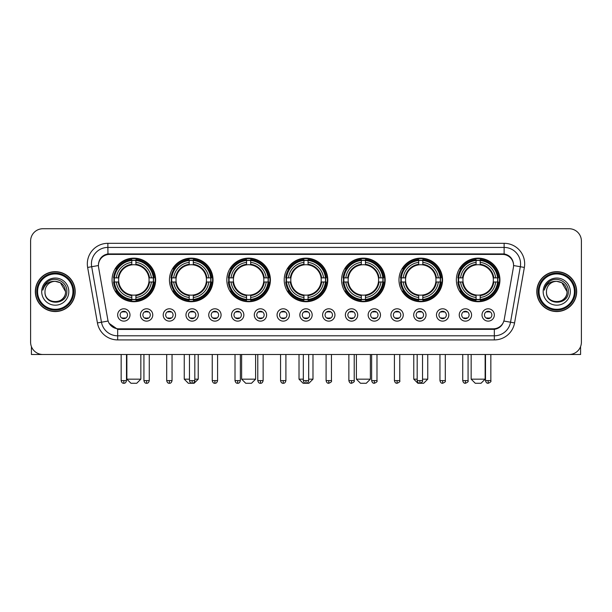 <?xml version="1.0" encoding="UTF-8"?>
<svg xmlns="http://www.w3.org/2000/svg" width="612" height="612" viewBox="0 0 612 612"><rect width="100%" height="100%" fill="white"/><g stroke="black" fill="none" stroke-linecap="round" stroke-linejoin="round"><path stroke-width="0.92" d="M341.595 279.936A21.787 21.787 0 0 0 363.383 301.724A21.787 21.787 0 0 0 385.17 279.936A21.787 21.787 0 0 0 363.383 258.157A21.787 21.787 0 0 0 341.595 279.936M169.447 279.936A21.787 21.787 0 0 0 191.235 301.724A21.787 21.787 0 0 0 213.022 279.936A21.787 21.787 0 0 0 191.235 258.157A21.787 21.787 0 0 0 169.447 279.936M226.83 279.936A21.787 21.787 0 0 0 248.617 301.724A21.787 21.787 0 0 0 270.405 279.936A21.787 21.787 0 0 0 248.617 258.157A21.787 21.787 0 0 0 226.83 279.936M284.213 279.936A21.787 21.787 0 0 0 306 301.724A21.787 21.787 0 0 0 327.787 279.936A21.787 21.787 0 0 0 306 258.157A21.787 21.787 0 0 0 284.213 279.936M398.978 279.936A21.787 21.787 0 0 0 420.765 301.724A21.787 21.787 0 0 0 442.553 279.936A21.787 21.787 0 0 0 420.765 258.157A21.787 21.787 0 0 0 398.978 279.936M456.361 279.936A21.787 21.787 0 0 0 478.148 301.724A21.787 21.787 0 0 0 499.928 279.936A21.787 21.787 0 0 0 478.148 258.157A21.787 21.787 0 0 0 456.361 279.936M112.073 279.936A21.787 21.787 0 0 0 133.852 301.724A21.787 21.787 0 0 0 155.639 279.936A21.787 21.787 0 0 0 133.852 258.157A21.787 21.787 0 0 0 112.073 279.936M152.763 314.958A6.166 6.166 0 0 1 146.597 321.124A6.166 6.166 0 0 1 140.431 314.958A6.166 6.166 0 0 1 146.597 308.792A6.166 6.166 0 0 1 152.763 314.958M142.894 314.958A3.703 3.703 0 0 0 146.597 318.661A3.703 3.703 0 0 0 150.3 314.958A3.703 3.703 0 0 0 146.597 311.263A3.703 3.703 0 0 0 142.894 314.958M175.537 314.958A6.166 6.166 0 0 1 169.371 321.124A6.166 6.166 0 0 1 163.205 314.958A6.166 6.166 0 0 1 169.371 308.792A6.166 6.166 0 0 1 175.537 314.958M165.668 314.958A3.703 3.703 0 0 0 169.371 318.661A3.703 3.703 0 0 0 173.066 314.958A3.703 3.703 0 0 0 169.371 311.263A3.703 3.703 0 0 0 165.668 314.958M198.303 314.958A6.166 6.166 0 0 1 192.137 321.124A6.166 6.166 0 0 1 185.971 314.958A6.166 6.166 0 0 1 192.137 308.792A6.166 6.166 0 0 1 198.303 314.958M188.442 314.958A3.703 3.703 0 0 0 192.137 318.661A3.703 3.703 0 0 0 195.84 314.958A3.703 3.703 0 0 0 192.137 311.263A3.703 3.703 0 0 0 188.442 314.958M221.077 314.958A6.166 6.166 0 0 1 214.911 321.124A6.166 6.166 0 0 1 208.746 314.958A6.166 6.166 0 0 1 214.911 308.792A6.166 6.166 0 0 1 221.077 314.958M211.217 314.958A3.703 3.703 0 0 0 214.911 318.661A3.703 3.703 0 0 0 218.614 314.958A3.703 3.703 0 0 0 214.911 311.263A3.703 3.703 0 0 0 211.217 314.958M243.851 314.958A6.166 6.166 0 0 1 237.685 321.124A6.166 6.166 0 0 1 231.52 314.958A6.166 6.166 0 0 1 237.685 308.792A6.166 6.166 0 0 1 243.851 314.958M233.983 314.958A3.703 3.703 0 0 0 237.685 318.661A3.703 3.703 0 0 0 241.38 314.958A3.703 3.703 0 0 0 237.685 311.263A3.703 3.703 0 0 0 233.983 314.958M266.625 314.958A6.166 6.166 0 0 1 260.46 321.124A6.166 6.166 0 0 1 254.294 314.958A6.166 6.166 0 0 1 260.46 308.792A6.166 6.166 0 0 1 266.625 314.958M256.757 314.958A3.703 3.703 0 0 0 260.46 318.661A3.703 3.703 0 0 0 264.155 314.958A3.703 3.703 0 0 0 260.46 311.263A3.703 3.703 0 0 0 256.757 314.958M289.392 314.958A6.166 6.166 0 0 1 283.226 321.124A6.166 6.166 0 0 1 277.06 314.958A6.166 6.166 0 0 1 283.226 308.792A6.166 6.166 0 0 1 289.392 314.958M279.531 314.958A3.703 3.703 0 0 0 283.226 318.661A3.703 3.703 0 0 0 286.929 314.958A3.703 3.703 0 0 0 283.226 311.263A3.703 3.703 0 0 0 279.531 314.958M312.166 314.958A6.166 6.166 0 0 1 306 321.124A6.166 6.166 0 0 1 299.834 314.958A6.166 6.166 0 0 1 306 308.792A6.166 6.166 0 0 1 312.166 314.958M302.297 314.958A3.703 3.703 0 0 0 306 318.661A3.703 3.703 0 0 0 309.703 314.958A3.703 3.703 0 0 0 306 311.263A3.703 3.703 0 0 0 302.297 314.958M334.94 314.958A6.166 6.166 0 0 1 328.774 321.124A6.166 6.166 0 0 1 322.608 314.958A6.166 6.166 0 0 1 328.774 308.792A6.166 6.166 0 0 1 334.94 314.958M325.071 314.958A3.703 3.703 0 0 0 328.774 318.661A3.703 3.703 0 0 0 332.469 314.958A3.703 3.703 0 0 0 328.774 311.263A3.703 3.703 0 0 0 325.071 314.958M357.706 314.958A6.166 6.166 0 0 1 351.54 321.124A6.166 6.166 0 0 1 345.375 314.958A6.166 6.166 0 0 1 351.54 308.792A6.166 6.166 0 0 1 357.706 314.958M347.846 314.958A3.703 3.703 0 0 0 351.54 318.661A3.703 3.703 0 0 0 355.243 314.958A3.703 3.703 0 0 0 351.54 311.263A3.703 3.703 0 0 0 347.846 314.958M380.48 314.958A6.166 6.166 0 0 1 374.315 321.124A6.166 6.166 0 0 1 368.149 314.958A6.166 6.166 0 0 1 374.315 308.792A6.166 6.166 0 0 1 380.48 314.958M370.62 314.958A3.703 3.703 0 0 0 374.315 318.661A3.703 3.703 0 0 0 378.017 314.958A3.703 3.703 0 0 0 374.315 311.263A3.703 3.703 0 0 0 370.62 314.958M403.254 314.958A6.166 6.166 0 0 1 397.089 321.124A6.166 6.166 0 0 1 390.923 314.958A6.166 6.166 0 0 1 397.089 308.792A6.166 6.166 0 0 1 403.254 314.958M393.386 314.958A3.703 3.703 0 0 0 397.089 318.661A3.703 3.703 0 0 0 400.784 314.958A3.703 3.703 0 0 0 397.089 311.263A3.703 3.703 0 0 0 393.386 314.958M426.029 314.958A6.166 6.166 0 0 1 419.863 321.124A6.166 6.166 0 0 1 413.697 314.958A6.166 6.166 0 0 1 419.863 308.792A6.166 6.166 0 0 1 426.029 314.958M416.16 314.958A3.703 3.703 0 0 0 419.863 318.661A3.703 3.703 0 0 0 423.558 314.958A3.703 3.703 0 0 0 419.863 311.263A3.703 3.703 0 0 0 416.16 314.958M448.795 314.958A6.166 6.166 0 0 1 442.629 321.124A6.166 6.166 0 0 1 436.463 314.958A6.166 6.166 0 0 1 442.629 308.792A6.166 6.166 0 0 1 448.795 314.958M438.934 314.958A3.703 3.703 0 0 0 442.629 318.661A3.703 3.703 0 0 0 446.332 314.958A3.703 3.703 0 0 0 442.629 311.263A3.703 3.703 0 0 0 438.934 314.958M471.569 314.958A6.166 6.166 0 0 1 465.403 321.124A6.166 6.166 0 0 1 459.237 314.958A6.166 6.166 0 0 1 465.403 308.792A6.166 6.166 0 0 1 471.569 314.958M461.7 314.958A3.703 3.703 0 0 0 465.403 318.661A3.703 3.703 0 0 0 469.106 314.958A3.703 3.703 0 0 0 465.403 311.263A3.703 3.703 0 0 0 461.7 314.958M494.343 314.958A6.166 6.166 0 0 1 488.177 321.124A6.166 6.166 0 0 1 482.011 314.958A6.166 6.166 0 0 1 488.177 308.792A6.166 6.166 0 0 1 494.343 314.958M484.474 314.958A3.703 3.703 0 0 0 488.177 318.661A3.703 3.703 0 0 0 491.872 314.958A3.703 3.703 0 0 0 488.177 311.263A3.703 3.703 0 0 0 484.474 314.958M129.989 314.958A6.166 6.166 0 0 1 123.823 321.124A6.166 6.166 0 0 1 117.657 314.958A6.166 6.166 0 0 1 123.823 308.792A6.166 6.166 0 0 1 129.989 314.958M120.128 314.958A3.703 3.703 0 0 0 123.823 318.661A3.703 3.703 0 0 0 127.525 314.958A3.703 3.703 0 0 0 123.823 311.263A3.703 3.703 0 0 0 120.128 314.958M98.593 267.436A11.1 11.1 0 0 1 109.517 254.416L502.483 254.416A11.1 11.1 0 0 1 513.407 267.436L504.204 319.64A11.1 11.1 0 0 1 493.272 328.812L118.728 328.812A11.1 11.1 0 0 1 107.796 319.64L98.593 267.436M114.023 281.994A19.936 19.936 0 0 1 114.023 277.886M458.319 281.994A19.936 19.936 0 0 1 458.319 277.886M400.937 281.994A19.936 19.936 0 0 1 400.937 277.886M286.171 281.994A19.936 19.936 0 0 1 286.171 277.886M228.789 281.994A19.936 19.936 0 0 1 228.789 277.886M171.406 281.994A19.936 19.936 0 0 1 171.406 277.886M343.554 281.994A19.936 19.936 0 0 1 343.554 277.886M35.328 291.61A19.936 19.936 0 0 0 55.264 311.546A19.936 19.936 0 0 0 75.2 291.61A19.936 19.936 0 0 0 55.264 271.674A19.936 19.936 0 0 0 35.328 291.61M536.801 291.61A19.936 19.936 0 0 0 556.736 311.546A19.936 19.936 0 0 0 576.672 291.61A19.936 19.936 0 0 0 556.736 271.674A19.936 19.936 0 0 0 536.801 291.61M98.471 263.871L98.44 265.531L98.471 263.871C99.328 258.402 102.464 255.089 107.873 253.919L504.127 253.919C509.528 255.082 512.665 258.394 513.529 263.871L513.56 265.531M107.873 243.316L504.127 243.316A20.556 20.556 0 0 1 524.362 267.436L514.577 322.929A20.556 20.556 0 0 1 494.335 339.912L117.665 339.912A20.556 20.556 0 0 1 97.423 322.929L87.638 267.436A20.556 20.556 0 0 1 107.873 243.316L107.873 247.424L504.127 247.424A16.44 16.44 0 0 1 520.315 266.725L510.53 322.21A16.44 16.44 0 0 1 494.335 335.804L117.665 335.804A16.44 16.44 0 0 1 101.47 322.21L91.685 266.725A16.44 16.44 0 0 1 107.873 247.424L107.964 253.903M101.431 257.292L104.384 255.059M104.484 255.005L107.352 254.011M494.335 339.912L494.335 329.355C499.224 328.545 502.383 325.768 503.821 321.032C502.391 325.768 499.231 328.537 494.335 329.355L118.942 329.432L117.665 329.355L109.005 323.266M512.466 260.062L513.529 263.871M581.4 241.052A12.332 12.332 0 0 0 569.068 228.727L42.932 228.727A12.332 12.332 0 0 0 30.6 241.052L30.6 342.169A12.332 12.332 0 0 0 42.932 354.501L569.068 354.501A12.332 12.332 0 0 0 581.4 342.169L581.4 241.052L581.4 342.169M503.867 321.04L510.53 322.21L520.315 266.725L524.362 267.436M30.6 241.052L30.6 342.169M569.068 228.727L42.932 228.727M42.932 354.501L569.068 354.501M31.419 346.599L31.419 354.501L79.101 354.501M72.935 291.61A17.672 17.672 0 0 0 55.264 273.939A17.672 17.672 0 0 0 37.584 291.61A17.672 17.672 0 0 0 55.264 309.29A17.672 17.672 0 0 0 72.935 291.61M73.761 291.61A18.498 18.498 0 0 0 55.264 273.113A18.498 18.498 0 0 0 36.766 291.61A18.498 18.498 0 0 0 55.264 310.108A18.498 18.498 0 0 0 73.761 291.61M74.993 291.61A19.729 19.729 0 0 0 55.264 271.881A19.729 19.729 0 0 0 35.534 291.61A19.729 19.729 0 0 0 55.264 311.347A19.729 19.729 0 0 0 74.993 291.61M65.538 291.61C64.926 285.368 61.506 281.948 55.264 281.336L60.404 282.713L65.538 291.61L60.404 282.713L55.264 281.336L60.404 282.713L65.538 291.61L60.404 282.713L55.264 281.336L60.404 282.713L65.538 291.61C66.165 304.868 44.355 304.868 44.99 291.61C44.072 305.878 67.32 305.556 66.838 291.61C67.603 281.826 54.774 275.607 47.384 281.91C44.806 284.06 43.299 286.798 42.855 290.119C44.791 283.999 48.929 281.069 55.264 281.336L60.404 282.713L65.538 291.61C66.165 304.868 44.355 304.868 44.99 291.61C44.355 304.868 66.165 304.868 65.538 291.61C66.165 304.868 44.355 304.868 44.99 291.61C44.355 304.868 66.165 304.868 65.538 291.61C66.165 304.868 44.355 304.868 44.99 291.61C44.355 304.868 66.165 304.868 65.538 291.61C66.165 304.868 44.355 304.868 44.99 291.61C44.355 304.868 66.165 304.868 65.538 291.61C66.165 304.868 44.355 304.868 44.99 291.61C44.355 304.868 66.165 304.868 65.538 291.61C66.165 304.868 44.355 304.868 44.99 291.61C44.355 304.868 66.165 304.868 65.538 291.61C66.165 304.868 44.355 304.868 44.99 291.61A10.274 10.274 0 0 1 55.264 281.336L60.404 282.713L65.538 291.61C65.951 299.589 55.692 304.891 49.434 300.079M41.7 291.61A13.563 13.563 0 0 0 55.264 305.181A13.563 13.563 0 0 0 68.827 291.61A13.563 13.563 0 0 0 55.264 278.047A13.563 13.563 0 0 0 41.7 291.61M47.376 281.91L44.347 285.513M44.163 285.865L44.431 285.368L44.163 285.865M136.728 383.273L130.976 383.273L126.868 379.165L140.844 379.165L136.728 383.273M135.91 299.398L135.91 300.224A20.387 20.387 0 0 0 154.14 281.994L153.314 281.994A19.569 19.569 0 0 1 135.91 299.398L135.91 297.493A17.672 17.672 0 0 0 151.409 281.994L148.923 281.994A15.208 15.208 0 0 0 135.91 264.874L135.91 260.483A19.569 19.569 0 0 1 153.314 277.886L154.14 277.886A20.387 20.387 0 0 0 135.91 259.656L135.91 260.483M114.398 281.994L113.572 281.994A20.387 20.387 0 0 0 131.802 300.224L131.802 299.398A19.569 19.569 0 0 1 114.398 281.994L116.303 281.994A17.672 17.672 0 0 0 131.802 297.493L131.802 295.007A15.208 15.208 0 0 0 148.923 281.994L149.535 281.994A15.813 15.813 0 0 1 135.91 295.619L135.91 297.493M131.802 260.483L131.802 259.656A20.387 20.387 0 0 0 113.572 277.886L114.398 277.886A19.569 19.569 0 0 1 131.802 260.483L131.802 262.387A17.672 17.672 0 0 0 116.303 277.886L118.782 277.886A15.208 15.208 0 0 0 131.802 295.007L131.802 295.619A15.813 15.813 0 0 1 118.177 281.994L116.303 281.994M114.436 281.994A19.523 19.523 0 0 1 114.436 277.886M135.91 260.521A19.523 19.523 0 0 0 131.802 260.521M153.268 277.886A19.523 19.523 0 0 1 153.268 281.994M153.314 277.886L151.409 277.886A17.672 17.672 0 0 0 135.91 262.387M151.409 281.994L153.314 281.994M131.802 297.493L131.802 299.398M148.923 277.886L151.409 277.886M148.923 281.994A15.208 15.208 0 0 1 135.91 295.007L135.91 295.619M131.802 295.007A15.208 15.208 0 0 1 118.782 281.994L118.177 281.994M135.91 299.352A19.523 19.523 0 0 1 131.802 299.352M116.303 277.886L114.398 277.886M131.802 264.843L131.802 262.387M135.91 264.874A15.208 15.208 0 0 0 118.782 277.886L118.177 277.886A15.813 15.813 0 0 1 131.802 264.262M135.91 264.843L135.91 264.262A15.813 15.813 0 0 1 149.535 277.886M116.754 268.844L115.584 268.844A21.374 21.374 0 0 1 155.226 279.936A21.374 21.374 0 0 1 115.584 291.037L116.754 291.037M194.815 379.165L198.227 379.165L194.111 383.273L188.358 383.273L184.25 379.165L189.468 379.165M193.293 299.398L193.293 300.224A20.387 20.387 0 0 0 211.523 281.994L210.696 281.994A19.569 19.569 0 0 1 193.293 299.398L193.293 297.493A17.672 17.672 0 0 0 208.791 281.994L206.305 281.994A15.208 15.208 0 0 0 193.293 264.874L193.293 260.483A19.569 19.569 0 0 1 210.696 277.886L211.523 277.886A20.387 20.387 0 0 0 193.293 259.656L193.293 260.483M171.781 281.994L170.955 281.994A20.387 20.387 0 0 0 189.185 300.224L189.185 299.398A19.569 19.569 0 0 1 171.781 281.994L173.678 281.994A17.672 17.672 0 0 0 189.185 297.493L189.185 295.007A15.208 15.208 0 0 0 206.305 281.994L206.91 281.994A15.813 15.813 0 0 1 193.293 295.619L193.293 297.493M189.185 260.483L189.185 259.656A20.387 20.387 0 0 0 170.955 277.886L171.781 277.886A19.569 19.569 0 0 1 189.185 260.483L189.185 262.387A17.672 17.672 0 0 0 173.678 277.886L176.164 277.886A15.208 15.208 0 0 0 189.185 295.007L189.185 295.619A15.813 15.813 0 0 1 175.56 281.994L173.678 281.994M171.819 281.994A19.523 19.523 0 0 1 171.819 277.886M193.293 260.521A19.523 19.523 0 0 0 189.185 260.521M210.65 277.886A19.523 19.523 0 0 1 210.65 281.994M210.696 277.886L208.791 277.886A17.672 17.672 0 0 0 193.293 262.387M208.791 281.994L210.696 281.994M189.185 297.493L189.185 299.398M206.305 277.886L208.791 277.886M206.305 281.994A15.208 15.208 0 0 1 193.293 295.007L193.293 295.619M189.185 295.007A15.208 15.208 0 0 1 176.164 281.994L175.56 281.994M193.293 299.352A19.523 19.523 0 0 1 189.185 299.352M173.678 277.886L171.781 277.886M189.185 264.843L189.185 262.387M193.293 264.874A15.208 15.208 0 0 0 176.164 277.886L175.56 277.886A15.813 15.813 0 0 1 189.185 264.262M193.293 264.843L193.293 264.262A15.813 15.813 0 0 1 206.91 277.886M174.137 268.844L172.966 268.844A21.374 21.374 0 0 1 212.609 279.936A21.374 21.374 0 0 1 172.966 291.037L174.137 291.037M251.494 383.273L245.741 383.273L241.633 379.165L255.609 379.165L251.494 383.273M250.675 299.398L250.675 300.224A20.387 20.387 0 0 0 268.905 281.994L268.079 281.994A19.569 19.569 0 0 1 250.675 299.398L250.675 297.493A17.672 17.672 0 0 0 266.174 281.994L263.688 281.994A15.208 15.208 0 0 0 250.675 264.874L250.675 260.483A19.569 19.569 0 0 1 268.079 277.886L268.905 277.886A20.387 20.387 0 0 0 250.675 259.656L250.675 260.483M229.163 281.994L228.337 281.994A20.387 20.387 0 0 0 246.56 300.224L246.56 299.398A19.569 19.569 0 0 1 229.163 281.994L231.061 281.994A17.672 17.672 0 0 0 246.56 297.493L246.56 295.007A15.208 15.208 0 0 0 263.688 281.994L264.292 281.994A15.813 15.813 0 0 1 250.675 295.619L250.675 297.493M246.56 260.483L246.56 259.656A20.387 20.387 0 0 0 228.337 277.886L229.163 277.886A19.569 19.569 0 0 1 246.56 260.483L246.56 262.387A17.672 17.672 0 0 0 231.061 277.886L233.547 277.886A15.208 15.208 0 0 0 246.56 295.007L246.56 295.619A15.813 15.813 0 0 1 232.942 281.994L231.061 281.994M229.202 281.994A19.523 19.523 0 0 1 229.202 277.886M250.675 260.521A19.523 19.523 0 0 0 246.56 260.521M268.033 277.886A19.523 19.523 0 0 1 268.033 281.994M268.079 277.886L266.174 277.886A17.672 17.672 0 0 0 250.675 262.387M266.174 281.994L268.079 281.994M246.56 297.493L246.56 299.398M263.688 277.886L266.174 277.886M263.688 281.994A15.208 15.208 0 0 1 250.675 295.007L250.675 295.619M246.56 295.007A15.208 15.208 0 0 1 233.547 281.994L232.942 281.994M250.675 299.352A19.523 19.523 0 0 1 246.56 299.352M231.061 277.886L229.163 277.886M246.56 264.843L246.56 262.387M250.675 264.874A15.208 15.208 0 0 0 233.547 277.886L232.942 277.886A15.813 15.813 0 0 1 246.56 264.262M250.675 264.843L250.675 264.262A15.813 15.813 0 0 1 264.292 277.886M231.512 268.844L230.349 268.844A21.374 21.374 0 0 1 269.991 279.936A21.374 21.374 0 0 1 230.349 291.037L231.512 291.037M308.67 379.165L312.984 379.165L308.876 383.273L303.124 383.273L299.016 379.165L303.33 379.165M308.058 299.398L308.058 300.224A20.387 20.387 0 0 0 326.28 281.994L325.454 281.994A19.569 19.569 0 0 1 308.058 299.398L308.058 297.493A17.672 17.672 0 0 0 323.557 281.994L321.07 281.994A15.208 15.208 0 0 0 308.058 264.874L308.058 260.483A19.569 19.569 0 0 1 325.454 277.886L326.28 277.886A20.387 20.387 0 0 0 308.058 259.656L308.058 260.483M286.546 281.994L285.72 281.994A20.387 20.387 0 0 0 303.942 300.224L303.942 299.398A19.569 19.569 0 0 1 286.546 281.994L288.443 281.994A17.672 17.672 0 0 0 303.942 297.493L303.942 295.007A15.208 15.208 0 0 0 321.07 281.994L321.675 281.994A15.813 15.813 0 0 1 308.058 295.619L308.058 297.493M303.942 260.483L303.942 259.656A20.387 20.387 0 0 0 285.72 277.886L286.546 277.886A19.569 19.569 0 0 1 303.942 260.483L303.942 262.387A17.672 17.672 0 0 0 288.443 277.886L290.93 277.886A15.208 15.208 0 0 0 303.942 295.007L303.942 295.619A15.813 15.813 0 0 1 290.325 281.994L288.443 281.994M286.584 281.994A19.523 19.523 0 0 1 286.584 277.886M308.058 260.521A19.523 19.523 0 0 0 303.942 260.521M325.416 277.886A19.523 19.523 0 0 1 325.416 281.994M325.454 277.886L323.557 277.886A17.672 17.672 0 0 0 308.058 262.387M323.557 281.994L325.454 281.994M303.942 297.493L303.942 299.398M321.07 277.886L323.557 277.886M321.07 281.994A15.208 15.208 0 0 1 308.058 295.007L308.058 295.619M303.942 295.007A15.208 15.208 0 0 1 290.93 281.994L290.325 281.994M308.058 299.352A19.523 19.523 0 0 1 303.942 299.352M288.443 277.886L286.546 277.886M303.942 264.843L303.942 262.387M308.058 264.874A15.208 15.208 0 0 0 290.93 277.886L290.325 277.886A15.813 15.813 0 0 1 303.942 264.262M308.058 264.843L308.058 264.262A15.813 15.813 0 0 1 321.675 277.886M288.895 268.844L287.732 268.844A21.374 21.374 0 0 1 327.374 279.936A21.374 21.374 0 0 1 287.732 291.037L288.895 291.037M366.259 383.273L360.506 383.273L356.391 379.165L370.367 379.165L366.259 383.273M365.44 299.398L365.44 300.224A20.387 20.387 0 0 0 383.663 281.994L382.837 281.994A19.569 19.569 0 0 1 365.44 299.398L365.44 297.493A17.672 17.672 0 0 0 380.939 281.994L378.453 281.994A15.208 15.208 0 0 0 365.44 264.874L365.44 260.483A19.569 19.569 0 0 1 382.837 277.886L383.663 277.886A20.387 20.387 0 0 0 365.44 259.656L365.44 260.483M343.921 281.994L343.095 281.994A20.387 20.387 0 0 0 361.325 300.224L361.325 299.398A19.569 19.569 0 0 1 343.921 281.994L345.826 281.994A17.672 17.672 0 0 0 361.325 297.493L361.325 295.007A15.208 15.208 0 0 0 378.453 281.994L379.058 281.994A15.813 15.813 0 0 1 365.44 295.619L365.44 297.493M361.325 260.483L361.325 259.656A20.387 20.387 0 0 0 343.095 277.886L343.921 277.886A19.569 19.569 0 0 1 361.325 260.483L361.325 262.387A17.672 17.672 0 0 0 345.826 277.886L348.312 277.886A15.208 15.208 0 0 0 361.325 295.007L361.325 295.619A15.813 15.813 0 0 1 347.708 281.994L345.826 281.994M343.967 281.994A19.523 19.523 0 0 1 343.967 277.886M365.44 260.521A19.523 19.523 0 0 0 361.325 260.521M382.798 277.886A19.523 19.523 0 0 1 382.798 281.994M382.837 277.886L380.939 277.886A17.672 17.672 0 0 0 365.44 262.387M380.939 281.994L382.837 281.994M361.325 297.493L361.325 299.398M378.453 277.886L380.939 277.886M378.453 281.994A15.208 15.208 0 0 1 365.44 295.007L365.44 295.619M361.325 295.007A15.208 15.208 0 0 1 348.312 281.994L347.708 281.994M365.44 299.352A19.523 19.523 0 0 1 361.325 299.352M345.826 277.886L343.921 277.886M361.325 264.843L361.325 262.387M365.44 264.874A15.208 15.208 0 0 0 348.312 277.886L347.708 277.886A15.813 15.813 0 0 1 361.325 264.262M365.44 264.843L365.44 264.262A15.813 15.813 0 0 1 379.058 277.886M346.277 268.844L345.114 268.844A21.374 21.374 0 0 1 384.757 279.936A21.374 21.374 0 0 1 345.114 291.037L346.277 291.037M422.532 379.165L427.75 379.165L423.642 383.273L417.889 383.273L413.773 379.165L417.185 379.165M422.816 299.398L422.816 300.224A20.387 20.387 0 0 0 441.045 281.994L440.219 281.994A19.569 19.569 0 0 1 422.816 299.398L422.816 297.493A17.672 17.672 0 0 0 438.322 281.994L435.836 281.994A15.208 15.208 0 0 0 422.816 264.874L422.816 260.483A19.569 19.569 0 0 1 440.219 277.886L441.045 277.886A20.387 20.387 0 0 0 422.816 259.656L422.816 260.483M401.304 281.994L400.478 281.994A20.387 20.387 0 0 0 418.707 300.224L418.707 299.398A19.569 19.569 0 0 1 401.304 281.994L403.209 281.994A17.672 17.672 0 0 0 418.707 297.493L418.707 295.007A15.208 15.208 0 0 0 435.836 281.994L436.44 281.994A15.813 15.813 0 0 1 422.816 295.619L422.816 297.493M418.707 260.483L418.707 259.656A20.387 20.387 0 0 0 400.478 277.886L401.304 277.886A19.569 19.569 0 0 1 418.707 260.483L418.707 262.387A17.672 17.672 0 0 0 403.209 277.886L405.695 277.886A15.208 15.208 0 0 0 418.707 295.007L418.707 295.619A15.813 15.813 0 0 1 405.09 281.994L403.209 281.994M401.35 281.994A19.523 19.523 0 0 1 401.35 277.886M422.816 260.521A19.523 19.523 0 0 0 418.707 260.521M440.181 277.886A19.523 19.523 0 0 1 440.181 281.994M440.219 277.886L438.322 277.886A17.672 17.672 0 0 0 422.816 262.387M438.322 281.994L440.219 281.994M418.707 297.493L418.707 299.398M435.836 277.886L438.322 277.886M435.836 281.994A15.208 15.208 0 0 1 422.816 295.007L422.816 295.619M418.707 295.007A15.208 15.208 0 0 1 405.695 281.994L405.09 281.994M422.816 299.352A19.523 19.523 0 0 1 418.707 299.352M403.209 277.886L401.304 277.886M418.707 264.843L418.707 262.387M422.816 264.874A15.208 15.208 0 0 0 405.695 277.886L405.09 277.886A15.813 15.813 0 0 1 418.707 264.262M422.816 264.843L422.816 264.262A15.813 15.813 0 0 1 436.44 277.886M403.66 268.844L402.497 268.844A21.374 21.374 0 0 1 442.139 279.936A21.374 21.374 0 0 1 402.497 291.037L403.66 291.037M481.024 383.273L475.272 383.273L471.156 379.165L485.132 379.165L481.024 383.273M480.198 299.398L480.198 300.224A20.387 20.387 0 0 0 498.428 281.994L497.602 281.994A19.569 19.569 0 0 1 480.198 299.398L480.198 297.493A17.672 17.672 0 0 0 495.697 281.994L493.218 281.994A15.208 15.208 0 0 0 480.198 264.874L480.198 260.483A19.569 19.569 0 0 1 497.602 277.886L498.428 277.886A20.387 20.387 0 0 0 480.198 259.656L480.198 260.483M458.686 281.994L457.86 281.994A20.387 20.387 0 0 0 476.09 300.224L476.09 299.398A19.569 19.569 0 0 1 458.686 281.994L460.591 281.994A17.672 17.672 0 0 0 476.09 297.493L476.09 295.007A15.208 15.208 0 0 0 493.218 281.994L493.823 281.994A15.813 15.813 0 0 1 480.198 295.619L480.198 297.493M476.09 260.483L476.09 259.656A20.387 20.387 0 0 0 457.86 277.886L458.686 277.886A19.569 19.569 0 0 1 476.09 260.483L476.09 262.387A17.672 17.672 0 0 0 460.591 277.886L463.077 277.886A15.208 15.208 0 0 0 476.09 295.007L476.09 295.619A15.813 15.813 0 0 1 462.465 281.994L460.591 281.994M458.732 281.994A19.523 19.523 0 0 1 458.732 277.886M480.198 260.521A19.523 19.523 0 0 0 476.09 260.521M497.564 277.886A19.523 19.523 0 0 1 497.564 281.994M497.602 277.886L495.697 277.886A17.672 17.672 0 0 0 480.198 262.387M495.697 281.994L497.602 281.994M476.09 297.493L476.09 299.398M493.218 277.886L495.697 277.886M493.218 281.994A15.208 15.208 0 0 1 480.198 295.007L480.198 295.619M476.09 295.007A15.208 15.208 0 0 1 463.077 281.994L462.465 281.994M480.198 299.352A19.523 19.523 0 0 1 476.09 299.352M460.591 277.886L458.686 277.886M476.09 264.843L476.09 262.387M480.198 264.874A15.208 15.208 0 0 0 463.077 277.886L462.465 277.886A15.813 15.813 0 0 1 476.09 264.262M480.198 264.843L480.198 264.262A15.813 15.813 0 0 1 493.823 277.886M461.043 268.844L459.88 268.844A21.374 21.374 0 0 1 499.522 279.936A21.374 21.374 0 0 1 459.88 291.037L461.043 291.037M122.591 318.447L122.591 317.865A3.152 3.152 0 0 0 125.055 317.865L125.055 318.447M125.055 311.47L125.055 312.059A3.152 3.152 0 0 0 122.591 312.059L122.591 311.47M580.581 346.599L580.581 354.501L532.899 354.501M574.416 291.61A17.672 17.672 0 0 0 556.736 273.939A17.672 17.672 0 0 0 539.065 291.61A17.672 17.672 0 0 0 556.736 309.29A17.672 17.672 0 0 0 574.416 291.61M575.234 291.61A18.498 18.498 0 0 0 556.736 273.113A18.498 18.498 0 0 0 538.239 291.61A18.498 18.498 0 0 0 556.736 310.108A18.498 18.498 0 0 0 575.234 291.61M576.466 291.61A19.729 19.729 0 0 0 556.736 271.881A19.729 19.729 0 0 0 537.007 291.61A19.729 19.729 0 0 0 556.736 311.347A19.729 19.729 0 0 0 576.466 291.61M546.462 291.61A10.274 10.274 0 0 1 556.736 281.336L561.877 282.713L567.01 291.61L561.877 282.713L556.736 281.336L561.877 282.713L567.01 291.61L561.877 282.713L556.736 281.336L561.877 282.713L567.01 291.61L561.877 282.713L556.736 281.336L561.877 282.713L567.01 291.61C567.645 304.868 545.835 304.868 546.462 291.61C545.544 305.878 568.793 305.556 568.311 291.61C569.076 281.826 556.247 275.607 548.857 281.91C546.279 284.06 544.772 286.798 544.328 290.119C546.264 283.999 550.402 281.069 556.736 281.336L561.877 282.713L567.01 291.61C567.645 304.868 545.835 304.868 546.462 291.61C545.835 304.868 567.645 304.868 567.01 291.61C567.645 304.868 545.835 304.868 546.462 291.61C545.835 304.868 567.645 304.868 567.01 291.61C567.645 304.868 545.835 304.868 546.462 291.61C545.835 304.868 567.645 304.868 567.01 291.61C567.645 304.868 545.835 304.868 546.462 291.61C545.835 304.868 567.645 304.868 567.01 291.61C567.645 304.868 545.835 304.868 546.462 291.61C545.835 304.868 567.645 304.868 567.01 291.61C567.423 299.589 557.165 304.891 550.907 300.079M556.736 281.336C562.979 281.948 566.406 285.368 567.01 291.61M543.173 291.61A13.563 13.563 0 0 0 556.736 305.181A13.563 13.563 0 0 0 570.3 291.61A13.563 13.563 0 0 0 556.736 278.047A13.563 13.563 0 0 0 543.173 291.61M548.857 281.91L545.827 285.513M545.636 285.865L545.912 285.368M145.365 318.447L145.365 317.865A3.152 3.152 0 0 0 147.829 317.865L147.829 318.447M147.829 311.47L147.829 312.059A3.152 3.152 0 0 0 145.365 312.059L145.365 311.47M168.139 318.447L168.139 317.865A3.152 3.152 0 0 0 170.603 317.865L170.603 318.447M170.603 311.47L170.603 312.059A3.152 3.152 0 0 0 168.139 312.059L168.139 311.47M190.906 318.447L190.906 317.865A3.152 3.152 0 0 0 193.377 317.865L193.377 318.447M193.377 311.47L193.377 312.059A3.152 3.152 0 0 0 190.906 312.059L190.906 311.47M213.68 318.447L213.68 317.865A3.152 3.152 0 0 0 216.143 317.865L216.143 318.447M216.143 311.47L216.143 312.059A3.152 3.152 0 0 0 213.68 312.059L213.68 311.47M236.454 318.447L236.454 317.865A3.152 3.152 0 0 0 238.917 317.865L238.917 318.447M238.917 311.47L238.917 312.059A3.152 3.152 0 0 0 236.454 312.059L236.454 311.47M259.22 318.447L259.22 317.865A3.152 3.152 0 0 0 261.691 317.865L261.691 318.447M261.691 311.47L261.691 312.059A3.152 3.152 0 0 0 259.22 312.059L259.22 311.47M281.994 318.447L281.994 317.865A3.152 3.152 0 0 0 284.458 317.865L284.458 318.447M284.458 311.47L284.458 312.059A3.152 3.152 0 0 0 281.994 312.059L281.994 311.47M304.768 318.447L304.768 317.865A3.152 3.152 0 0 0 307.232 317.865L307.232 318.447M307.232 311.47L307.232 312.059A3.152 3.152 0 0 0 304.768 312.059L304.768 311.47M327.542 318.447L327.542 317.865A3.152 3.152 0 0 0 330.006 317.865L330.006 318.447M330.006 311.47L330.006 312.059A3.152 3.152 0 0 0 327.542 312.059L327.542 311.47M350.309 318.447L350.309 317.865A3.152 3.152 0 0 0 352.78 317.865L352.78 318.447M352.78 311.47L352.78 312.059A3.152 3.152 0 0 0 350.309 312.059L350.309 311.47M373.083 318.447L373.083 317.865A3.152 3.152 0 0 0 375.546 317.865L375.546 318.447M375.546 311.47L375.546 312.059A3.152 3.152 0 0 0 373.083 312.059L373.083 311.47M395.857 318.447L395.857 317.865A3.152 3.152 0 0 0 398.32 317.865L398.32 318.447M398.32 311.47L398.32 312.059A3.152 3.152 0 0 0 395.857 312.059L395.857 311.47M418.623 318.447L418.623 317.865A3.152 3.152 0 0 0 421.094 317.865L421.094 318.447M421.094 311.47L421.094 312.059A3.152 3.152 0 0 0 418.623 312.059L418.623 311.47M441.397 318.447L441.397 317.865A3.152 3.152 0 0 0 443.861 317.865L443.861 318.447M443.861 311.47L443.861 312.059A3.152 3.152 0 0 0 441.397 312.059L441.397 311.47M464.171 318.447L464.171 317.865A3.152 3.152 0 0 0 466.635 317.865L466.635 318.447M466.635 311.47L466.635 312.059A3.152 3.152 0 0 0 464.171 312.059L464.171 311.47M486.945 318.447L486.945 317.865A3.152 3.152 0 0 0 489.409 317.865L489.409 318.447M489.409 311.47L489.409 312.059A3.152 3.152 0 0 0 486.945 312.059L486.945 311.47M504.127 243.316L504.127 253.919M87.638 267.436L91.685 266.725A16.44 16.44 0 0 1 91.433 263.871M91.685 266.725L98.425 265.531M117.665 339.912L117.665 329.355M97.423 322.929L108.133 321.04M513.575 265.531L520.315 266.725M510.53 322.21L514.577 322.929M131.802 299.543A19.706 19.706 0 0 0 135.91 299.543M153.459 281.994A19.706 19.706 0 0 0 153.459 277.886M135.91 260.337A19.706 19.706 0 0 0 131.802 260.337M189.185 299.543A19.706 19.706 0 0 0 193.293 299.543M210.834 281.994A19.706 19.706 0 0 0 210.834 277.886M193.293 260.337A19.706 19.706 0 0 0 189.185 260.337M246.56 299.543A19.706 19.706 0 0 0 250.675 299.543M268.217 281.994A19.706 19.706 0 0 0 268.217 277.886M250.675 260.337A19.706 19.706 0 0 0 246.56 260.337M303.942 299.543A19.706 19.706 0 0 0 308.058 299.543M325.599 281.994A19.706 19.706 0 0 0 325.599 277.886M308.058 260.337A19.706 19.706 0 0 0 303.942 260.337M361.325 299.543A19.706 19.706 0 0 0 365.44 299.543M382.982 281.994A19.706 19.706 0 0 0 382.982 277.886M365.44 260.337A19.706 19.706 0 0 0 361.325 260.337M418.707 299.543A19.706 19.706 0 0 0 422.816 299.543M440.365 281.994A19.706 19.706 0 0 0 440.365 277.886M422.816 260.337A19.706 19.706 0 0 0 418.707 260.337M476.09 299.543A19.706 19.706 0 0 0 480.198 299.543M497.747 281.994A19.706 19.706 0 0 0 497.747 277.886M480.198 260.337A19.706 19.706 0 0 0 476.09 260.337M123.823 380.603L121.153 380.603C121.62 382.508 122.507 383.403 123.823 383.273L123.823 380.603L126.5 380.603L126.5 354.501M146.597 380.603L143.927 380.603C144.394 382.508 145.281 383.403 146.597 383.273L146.597 380.603L149.267 380.603L149.267 354.501M169.371 380.603L166.694 380.603C167.16 382.508 168.055 383.403 169.371 383.273L169.371 380.603L172.041 380.603L172.041 354.501M192.137 380.603L189.468 380.603C189.934 382.508 190.829 383.403 192.137 383.273L192.137 380.603L194.815 380.603L194.815 354.501M214.911 380.603L212.242 380.603C212.708 382.508 213.596 383.403 214.911 383.273L214.911 380.603L217.581 380.603L217.581 354.501M237.685 380.603L235.016 380.603C235.482 382.508 236.37 383.403 237.685 383.273L237.685 380.603L240.355 380.603L240.355 354.501M260.46 380.603L257.782 380.603C258.249 382.508 259.144 383.403 260.46 383.273L260.46 380.603L263.129 380.603L263.129 354.501M283.226 380.603L280.556 380.603C281.023 382.508 281.91 383.403 283.226 383.273L283.226 380.603L285.903 380.603L285.903 354.501M306 380.603L303.33 380.603C303.797 382.508 304.684 383.403 306 383.273L306 380.603L308.67 380.603L308.67 354.501M328.774 380.603L326.097 380.603C326.563 382.508 327.458 383.403 328.774 383.273L328.774 380.603L331.444 380.603L331.444 354.501M351.54 380.603L348.871 380.603C349.337 382.508 350.232 383.403 351.54 383.273L351.54 380.603L354.218 380.603L354.218 354.501M374.315 380.603L371.645 380.603C372.111 382.508 372.999 383.403 374.315 383.273L374.315 380.603L376.984 380.603L376.984 354.501M397.089 380.603L394.419 380.603C394.885 382.508 395.773 383.403 397.089 383.273L397.089 380.603L399.758 380.603L399.758 354.501M419.863 380.603L417.185 380.603C417.652 382.508 418.547 383.403 419.863 383.273L419.863 380.603L422.532 380.603L422.532 354.501M442.629 380.603L439.959 380.603C440.426 382.508 441.313 383.403 442.629 383.273L442.629 380.603L445.307 380.603L445.307 354.501M465.403 380.603L462.733 380.603C463.2 382.508 464.087 383.403 465.403 383.273L465.403 380.603L468.073 380.603L468.073 354.501M488.177 380.603L485.5 380.603C485.966 382.508 486.861 383.403 488.177 383.273L488.177 380.603L490.847 380.603L490.847 354.501M140.844 354.501L140.844 379.165M126.868 354.501L126.868 379.165M198.227 354.501L198.227 379.165M184.25 354.501L184.25 379.165M255.609 354.501L255.609 379.165M241.633 354.501L241.633 379.165M312.984 354.501L312.984 379.165M299.016 354.501L299.016 379.165M370.367 354.501L370.367 379.165M356.391 354.501L356.391 379.165M427.75 354.501L427.75 379.165M413.773 354.501L413.773 379.165M485.132 354.501L485.132 379.165M471.156 354.501L471.156 379.165M121.153 380.603L121.153 354.501M126.5 380.603C126.034 382.508 125.139 383.403 123.823 383.273M143.927 380.603L143.927 354.501M149.267 380.603C148.8 382.508 147.913 383.403 146.597 383.273M166.694 380.603L166.694 354.501M172.041 380.603C171.574 382.508 170.687 383.403 169.371 383.273M189.468 380.603L189.468 354.501M194.815 380.603C194.348 382.508 193.453 383.403 192.137 383.273M212.242 380.603L212.242 354.501M217.581 380.603C217.115 382.508 216.227 383.403 214.911 383.273M235.016 380.603L235.016 354.501M240.355 380.603C239.889 382.508 239.001 383.403 237.685 383.273M257.782 380.603L257.782 354.501M263.129 380.603C262.663 382.508 261.768 383.403 260.46 383.273M280.556 380.603L280.556 354.501M285.903 380.603C285.437 382.508 284.542 383.403 283.226 383.273M303.33 380.603L303.33 354.501M308.67 380.603C308.203 382.508 307.316 383.403 306 383.273M326.097 380.603L326.097 354.501M331.444 380.603C331.987 381.46 331.092 382.347 328.774 383.273M348.871 380.603L348.871 354.501M354.218 380.603C354.761 381.46 353.866 382.347 351.54 383.273M371.645 380.603L371.645 354.501M376.984 380.603C377.528 381.46 376.64 382.347 374.315 383.273M394.419 380.603L394.419 354.501M399.758 380.603C400.302 381.46 399.414 382.347 397.089 383.273M417.185 380.603L417.185 354.501M422.532 380.603C423.076 381.46 422.181 382.347 419.863 383.273M439.959 380.603L439.959 354.501M445.307 380.603C445.842 381.46 444.955 382.347 442.629 383.273M462.733 380.603L462.733 354.501M468.073 380.603C468.616 381.46 467.729 382.347 465.403 383.273M485.5 380.603L485.5 354.501M490.847 380.603C491.39 381.46 490.495 382.347 488.177 383.273"/></g></svg>
